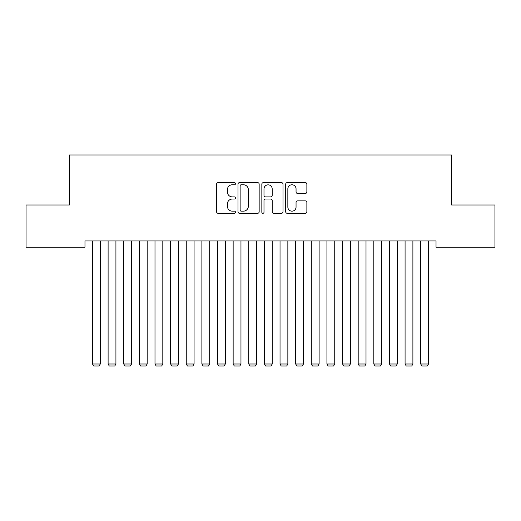 <?xml version="1.0" encoding="UTF-8"?>
<svg xmlns="http://www.w3.org/2000/svg" width="521" height="521" viewBox="0 0 521 521"><rect width="100%" height="100%" fill="white"/><g stroke="black" fill="none" stroke-linecap="round" stroke-linejoin="round"><path stroke-width="0.78" d="M235.492 183.698A1.075 1.075 0 0 0 234.417 182.624L218.117 182.624A1.537 1.537 0 0 0 216.586 184.154L216.586 211.773A1.537 1.537 0 0 0 218.117 213.304L234.417 213.304A1.075 1.075 0 0 0 235.492 212.229A1.075 1.075 0 0 0 234.417 211.161L232.307 211.161A4.91 4.91 0 0 1 227.397 206.251L227.397 203.945A4.91 4.91 0 0 1 232.307 199.042L234.417 199.042A1.075 1.075 0 0 0 235.492 197.967A1.075 1.075 0 0 0 234.417 196.892L232.307 196.892A4.91 4.91 0 0 1 227.397 191.982L227.397 189.677A4.91 4.91 0 0 1 232.307 184.773L234.417 184.773A1.075 1.075 0 0 0 235.492 183.698M305.339 193.441A1.537 1.537 0 0 0 306.869 191.904L306.869 184.154A1.537 1.537 0 0 0 305.339 182.624L287.234 182.624A1.537 1.537 0 0 0 285.697 184.154L285.697 211.773A1.537 1.537 0 0 0 287.234 213.304L305.339 213.304A1.537 1.537 0 0 0 306.869 211.773L306.869 202.415A1.537 1.537 0 0 0 305.339 200.878L297.589 200.878A1.537 1.537 0 0 0 296.052 202.415L296.052 207.052A4.103 4.103 0 0 1 291.949 211.161A4.103 4.103 0 0 1 287.846 207.052L287.846 188.876A4.103 4.103 0 0 1 291.949 184.773A4.103 4.103 0 0 1 296.052 188.876L296.052 191.904A1.537 1.537 0 0 0 297.589 193.441L305.339 193.441M436.025 240.949L84.975 240.949L84.975 247.201L26.05 247.201L26.05 205L69.345 205L69.345 154.984L451.655 154.984L451.655 205L494.95 205L494.95 247.201L436.025 247.201L436.025 240.949M259.158 184.154A1.537 1.537 0 0 0 257.621 182.624L239.517 182.624A1.537 1.537 0 0 0 237.986 184.154L237.986 211.773A1.537 1.537 0 0 0 239.517 213.304L257.621 213.304A1.537 1.537 0 0 0 259.158 211.773L259.158 184.154M263.379 182.624L281.483 182.624A1.537 1.537 0 0 1 283.014 184.154L283.014 211.773A1.537 1.537 0 0 1 281.483 213.304L273.733 213.304A1.537 1.537 0 0 1 272.196 211.773L272.196 200.572A1.537 1.537 0 0 0 270.666 199.042L265.528 199.042A1.537 1.537 0 0 0 263.991 200.572L263.991 212.229A1.075 1.075 0 0 1 262.916 213.304A1.075 1.075 0 0 1 261.842 212.229L261.842 184.154A1.537 1.537 0 0 1 263.379 182.624M241.21 184.773A1.075 1.075 0 0 0 240.135 185.847L240.135 210.087A1.075 1.075 0 0 0 241.21 211.161L243.431 211.161A4.91 4.91 0 0 0 248.341 206.251L248.341 189.677A4.91 4.91 0 0 0 243.431 184.773L241.21 184.773M272.196 188.954A4.103 4.103 0 0 0 268.094 184.844A4.103 4.103 0 0 0 263.991 188.954L263.991 195.355A1.537 1.537 0 0 0 265.528 196.892L270.666 196.892A1.537 1.537 0 0 0 272.196 195.355L272.196 188.954M100.293 240.949L100.293 363.984L92.478 363.984L92.478 240.949M100.293 363.984L99.12 366.016L93.65 366.016L92.478 363.984M115.922 240.949L115.922 363.984L108.108 363.984L108.108 240.949M115.922 363.984L114.75 366.016L109.28 366.016L108.108 363.984M131.553 240.949L131.553 363.984L123.737 363.984L123.737 240.949M131.553 363.984L130.38 366.016L124.91 366.016L123.737 363.984M147.183 240.949L147.183 363.984L139.368 363.984L139.368 240.949M147.183 363.984L146.01 366.016L140.54 366.016L139.368 363.984M162.812 240.949L162.812 363.984L154.998 363.984L154.998 240.949M162.812 363.984L161.64 366.016L156.17 366.016L154.998 363.984M178.442 240.949L178.442 363.984L170.627 363.984L170.627 240.949M178.442 363.984L177.27 366.016L171.8 366.016L170.627 363.984M194.072 240.949L194.072 363.984L186.257 363.984L186.257 240.949M194.072 363.984L192.9 366.016L187.43 366.016L186.257 363.984M209.702 240.949L209.702 363.984L201.887 363.984L201.887 240.949M209.702 363.984L208.53 366.016L203.06 366.016L201.887 363.984M225.333 240.949L225.333 363.984L217.518 363.984L217.518 240.949M225.333 363.984L224.16 366.016L218.69 366.016L217.518 363.984M240.963 240.949L240.963 363.984L233.148 363.984L233.148 240.949M240.963 363.984L239.79 366.016L234.32 366.016L233.148 363.984M256.592 240.949L256.592 363.984L248.778 363.984L248.778 240.949M256.592 363.984L255.42 366.016L249.95 366.016L248.778 363.984M272.223 240.949L272.223 363.984L264.407 363.984L264.407 240.949M272.223 363.984L271.05 366.016L265.58 366.016L264.407 363.984M287.853 240.949L287.853 363.984L280.038 363.984L280.038 240.949M287.853 363.984L286.68 366.016L281.21 366.016L280.038 363.984M303.483 240.949L303.483 363.984L295.668 363.984L295.668 240.949M303.483 363.984L302.31 366.016L296.84 366.016L295.668 363.984M319.113 240.949L319.113 363.984L311.298 363.984L311.298 240.949M319.113 363.984L317.94 366.016L312.47 366.016L311.298 363.984M334.743 240.949L334.743 363.984L326.928 363.984L326.928 240.949M334.743 363.984L333.57 366.016L328.1 366.016L326.928 363.984M350.373 240.949L350.373 363.984L342.558 363.984L342.558 240.949M350.373 363.984L349.2 366.016L343.73 366.016L342.558 363.984M366.002 240.949L366.002 363.984L358.188 363.984L358.188 240.949M366.002 363.984L364.83 366.016L359.36 366.016L358.188 363.984M381.632 240.949L381.632 363.984L373.817 363.984L373.817 240.949M381.632 363.984L380.46 366.016L374.99 366.016L373.817 363.984M397.262 240.949L397.262 363.984L389.447 363.984L389.447 240.949M397.262 363.984L396.09 366.016L390.62 366.016L389.447 363.984M412.892 240.949L412.892 363.984L405.077 363.984L405.077 240.949M412.892 363.984L411.72 366.016L406.25 366.016L405.077 363.984M428.522 240.949L428.522 363.984L420.707 363.984L420.707 240.949M428.522 363.984L427.35 366.016L421.88 366.016L420.707 363.984"/></g></svg>
